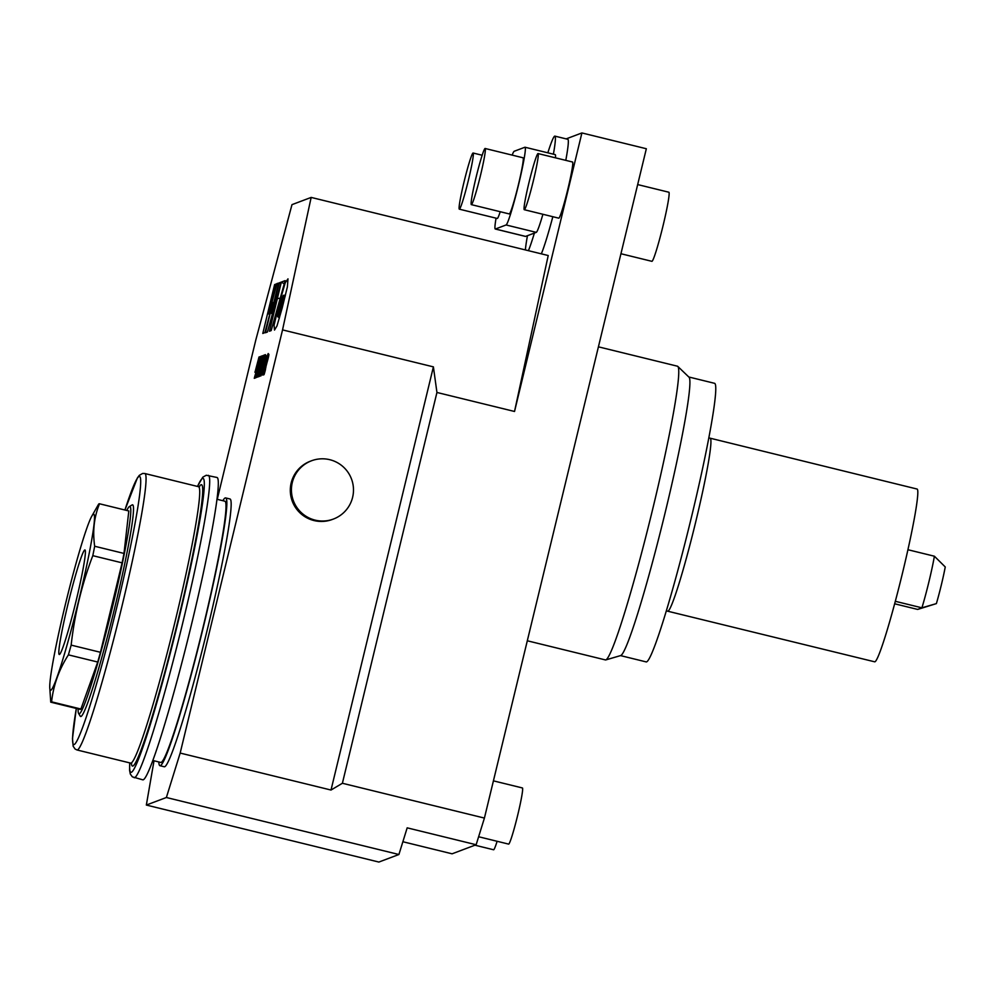 <?xml version="1.0" encoding="UTF-8"?>
<svg xmlns="http://www.w3.org/2000/svg" width="995" height="995" viewBox="0 0 995 995"><rect width="100%" height="100%" fill="white"/><g stroke="black" fill="none" stroke-linecap="round" stroke-linejoin="round"><path stroke-width="1.49" d="M265.503 369.481C262.369 381.844 264.235 369.555 266.498 363.013C268.588 351.733 270.441 350.974 266.909 362.864L263.824 374.804M266.871 363.1L266.498 363.013C268.588 351.733 270.441 350.974 266.909 362.864M263.526 367.18L264.297 366.894L263.078 369.07L263.526 367.18L264.185 367.342M265.317 354.63L260.118 376.098L265.441 354.655M263.103 358.163L261.71 360.762C263.998 353.15 264.098 353.822 261.971 362.777L258.675 376.645L257.792 376.981L263.265 357.367M261.71 360.762L263.439 355.339M261.797 355.949L256.586 377.416L261.909 355.974M259.583 359.493L258.19 362.08C260.479 354.469 260.566 355.14 258.451 364.108L255.143 377.976L254.272 378.311L259.745 358.685M258.19 362.08L259.919 356.67M281.361 282.058L285.142 280.64L271.175 330.589L269.458 331.235L281.361 282.058L284.272 283.948M276.224 283.998L268.861 314.059L276.983 283.538L278.612 283.102L271.212 313.176L279.359 282.816L281.212 282.12L267.431 331.994L265.454 332.74L272.841 302.555L264.881 332.616L262.792 333.462L274.608 284.607L276.224 283.998M154.014 760.777L146.34 805.054L166.376 797.505L180.17 753.066L331.012 790.042L342.392 783.264L436.942 392.465L514.527 411.47L581.901 132.944L566.143 138.89M217.258 499.341L255.814 339.967L291.983 204.647L311.161 197.42L282.543 329.892L180.17 753.066M158.814 761.959A137.87 9.142 -76.2 0 0 159.971 765.715L164.275 766.772A137.87 9.142 -76.2 0 0 164.71 766.735A137.87 9.142 -76.2 0 0 206.724 632.012A137.87 9.142 -76.2 0 0 229.92 498.968L225.616 497.91A137.87 9.142 -76.2 0 0 222.855 500.709M287.99 278.849L287.393 286.821L282.132 308.189L276.971 325.962L274.483 330.079L274.073 325.178L279.657 301.895L285.242 282.767L287.99 278.849M258.688 366.869L255.653 377.889L260.901 356.297L258.688 366.869M262.456 355.961L256.946 377.242L262.419 355.787M262.22 365.538L259.173 376.558L264.421 354.966L262.22 365.538M262.543 370.6C259.409 382.963 261.262 370.662 263.538 364.133C265.615 352.852 267.468 352.093 263.949 363.971L260.864 375.923M263.911 364.22L263.538 364.133C265.615 352.852 267.468 352.093 263.949 363.971M265.789 363.237L264.757 368.697C259.521 388.249 266.697 355.364 268.227 353.536L265.727 363.1M264.757 368.697L262.817 375.14M255.591 371.583L258.998 357.006L255.118 371.769L256.685 367.018L255.802 371.645M80.048 709.348A102.149 6.766 -76.2 0 0 80.11 709.373A102.149 6.766 -76.2 0 0 80.906 709.025L97.721 662.036A102.149 6.766 -76.2 0 0 100.458 652.297L122.099 562.847A102.149 6.766 -76.2 0 0 123.989 553.431L128.815 510.97L99.512 503.781A102.149 6.766 -76.2 0 0 99.438 503.756A102.149 6.766 -76.2 0 0 98.654 504.104L91.615 516.492A90.669 6.007 -76.2 0 0 66.267 600.806A90.669 6.007 -76.2 0 0 49.75 687.271A90.669 6.007 -76.2 0 0 50.807 690.269A90.669 6.007 -76.2 0 0 78.319 602.124A90.669 6.007 -76.2 0 0 93.754 514.191A90.669 6.007 -76.2 0 0 91.615 516.492M128.815 510.97A102.149 6.766 -76.2 0 0 128.753 510.945L99.438 503.756M123.989 553.431L94.687 546.255A102.149 6.766 -76.2 0 1 92.796 555.67L122.099 562.847M100.458 652.297L71.155 645.121C74.588 614.251 81.801 584.426 92.796 555.67M97.721 662.036L68.406 654.859A102.149 6.766 -76.2 0 0 71.155 645.121M80.906 709.025L51.591 701.836A102.149 6.766 -76.2 0 1 50.807 702.184A102.149 6.766 -76.2 0 1 50.745 702.159L49.75 687.271M68.406 654.859C58.991 669.585 53.394 685.244 51.591 701.836M99.512 503.781C94.09 517.002 92.485 531.156 94.687 546.255M471.356 204.634L509.278 213.937A28.905 1.915 -76.2 0 0 518.022 186.314A28.905 1.915 -76.2 0 0 523.047 157.782L485.112 148.479A28.905 1.915 -76.2 0 0 476.07 177.384A28.905 1.915 -76.2 0 0 471.356 204.634A28.905 1.915 -76.2 0 0 480.1 177.01A28.905 1.915 -76.2 0 0 485.112 148.479M496.07 218.179A40.024 2.649 -76.2 0 0 495.274 229.012A40.024 2.649 -76.2 0 0 495.41 228.999L506.094 224.969A40.024 2.649 -76.2 0 0 518.283 185.854A40.024 2.649 -76.2 0 0 525.024 147.235A40.024 2.649 -76.2 0 0 524.9 147.248L514.216 151.265A40.024 2.649 -76.2 0 0 512.164 155.108M459.329 209.161A28.905 1.915 -76.2 0 0 468.073 181.55A28.905 1.915 -76.2 0 0 473.098 153.019A28.905 1.915 -76.2 0 0 464.043 181.911A28.905 1.915 -76.2 0 0 459.329 209.161L497.251 218.465A28.905 1.915 -76.2 0 0 500.224 211.711M495.274 229.012L525.447 236.412A40.024 2.649 -76.2 0 0 525.571 236.4L536.268 232.37A40.024 2.649 -76.2 0 0 542.909 214.273M527.449 235.691A61.155 4.055 -76.2 0 0 525.372 249.932M528.42 250.678A61.155 4.055 -76.2 0 0 534.39 233.079M565.794 160.357A61.155 4.055 -76.2 0 0 567.809 139.288L554.887 136.128A61.155 4.055 -76.2 0 0 547.835 152.82M553.407 154.188A61.155 4.055 -76.2 0 0 554.887 136.128M524.29 209.709L558.767 218.166A28.905 1.915 -76.2 0 0 558.867 218.154A28.905 1.915 -76.2 0 0 567.672 189.908A28.905 1.915 -76.2 0 0 572.535 162.011L538.059 153.566A28.905 1.915 103.8 0 1 533.034 182.097A28.905 1.915 103.8 0 1 524.29 209.709A28.905 1.915 103.8 0 1 529.004 182.458A28.905 1.915 103.8 0 1 538.059 153.566M541.342 253.849A61.155 4.055 -76.2 0 0 552.834 216.711M311.161 197.42L548.22 255.528L514.527 411.47M581.901 132.944L646.34 148.74L484.416 818.077L342.392 783.264M282.543 329.892L433.397 366.869L436.942 392.465M402.863 841.733L452.091 853.809L476.145 844.743L407.179 827.84L398.908 854.506L378.871 862.056L146.34 805.054M484.416 818.077L476.145 844.743M166.376 797.505L398.908 854.506M311.485 460.784L310.365 461.207A31.131 31.032 69.4 0 0 292.306 501.281A31.131 31.032 69.4 0 0 332.318 519.465L333.437 519.042A31.131 31.032 -110.6 0 1 293.425 500.858A31.131 31.032 -110.6 0 1 329.768 459.69A31.131 31.032 -110.6 0 1 333.437 519.042M433.397 366.869L331.012 790.042M620.942 253.737L651.899 261.324A35.584 2.363 -76.2 0 0 662.658 227.333A35.584 2.363 -76.2 0 0 668.839 192.222L637.671 184.572M555.459 157.819A40.024 2.649 -76.2 0 0 555.198 154.623L525.024 147.235M159.971 765.715A137.87 9.142 -76.2 0 0 160.406 765.677A137.87 9.142 -76.2 0 0 202.408 630.954A137.87 9.142 -76.2 0 0 225.616 497.91M152.882 760.503L160.767 762.444A134.499 8.918 -76.2 0 0 161.202 762.406A134.499 8.918 -76.2 0 0 202.172 630.967A134.499 8.918 -76.2 0 0 224.808 501.181L216.922 499.254M129.686 762.879L129.599 770.441L130.308 774.035L132.347 776.846L142.807 779.831A155.655 10.311 -76.2 0 0 143.292 779.781A155.655 10.311 -76.2 0 0 190.717 627.671A155.655 10.311 -76.2 0 0 216.922 477.463L206.276 475.262L202.781 477.177L197.445 486.418M78.12 708.875A106.739 7.077 -76.2 0 0 78.617 713.49L80.234 716.164A108.965 7.226 -76.2 0 0 80.993 716.487A108.965 7.226 -76.2 0 0 115.047 606.49A108.965 7.226 -76.2 0 0 132.012 504.975L129.338 506.604A106.739 7.077 -76.2 0 0 126.763 510.46M78.617 713.49A106.739 7.077 -76.2 0 0 79.364 713.801A106.739 7.077 -76.2 0 0 112.709 606.042A106.739 7.077 -76.2 0 0 129.338 506.604M59.464 654.486A53.817 3.57 -76.2 0 0 75.856 601.9A53.817 3.57 -76.2 0 0 84.923 549.961A53.817 3.57 -76.2 0 0 68.643 601.378A53.817 3.57 -76.2 0 0 59.302 654.499A53.817 3.57 -76.2 0 0 59.464 654.486M478.62 836.745L508.632 844.108A28.905 1.915 -76.2 0 0 517.375 816.485A28.905 1.915 -76.2 0 0 522.4 787.953L493.421 780.851M474.938 845.19L493.607 849.767A28.905 1.915 -76.2 0 0 497.114 841.285M285.067 296.759L283.438 296.46L285.155 296.386M285.466 295.142L283.513 295.353L283.438 296.46C284.06 290.901 279.408 307.43 277.804 315.552C277.095 321.609 281.647 305.179 283.388 296.771L277.804 316.733M269.645 314.619L268.861 314.059M275.876 285.416L274.608 284.607M273.861 302.443L272.866 302.555M280.764 283.724L279.359 282.816M272.419 313.935L271.237 313.164M272.406 314.01L271.212 313.176M278.301 284.383L276.983 283.538M269.67 314.557L268.886 314.047M279.583 298.313L277.991 298.5M255.466 376.645L254.72 376.458M258.551 366.906L256.15 375.836L258.551 366.906M258.986 375.314L258.24 375.14M262.071 365.575L259.683 374.506L262.071 365.575M265.018 359.618L263.936 363.175L265.018 359.618M262.643 369.692L263.488 365.128L262.643 369.692M264.72 368.859L265.018 365.177C262.978 373.71 262.842 374.916 264.595 368.822L263.575 373.262M267.978 358.498L266.909 362.068L267.978 358.498M265.603 368.573L266.461 364.008L265.603 368.573M255.628 372.366L254.869 372.18M894.667 603.791L917.639 609.425L936.382 603.604A31.218 2.065 -76.2 0 0 945.25 566.963L934.392 556.217L907.913 549.725M917.639 609.425L921.917 607.821A38.917 2.575 -76.2 0 0 934.392 556.217M895.326 601.303L921.917 607.821L936.382 603.604M527.3 640.78L605.42 659.921A151.215 10.025 -76.2 0 0 605.818 659.909A151.215 10.025 -76.2 0 0 605.905 659.884A151.215 10.025 -76.2 0 0 651.277 514.925A151.215 10.025 -76.2 0 0 677.769 366.396A151.215 10.025 -76.2 0 0 677.421 366.197L598.418 346.832M666.376 610.88L874.68 661.812A88.953 5.895 -76.2 0 0 874.953 661.787A88.953 5.895 -76.2 0 0 902.055 574.861A88.953 5.895 -76.2 0 0 917.029 489.03L708.788 437.862M620.519 655.606L646.203 661.911A143.429 9.502 -76.2 0 0 646.65 661.862A143.429 9.502 -76.2 0 0 690.343 521.703A143.429 9.502 -76.2 0 0 714.497 383.299L688.814 376.993M605.818 659.909L620.718 655.556A143.429 9.502 -76.2 0 0 620.793 655.531A143.429 9.502 -76.2 0 0 663.839 518.034A143.429 9.502 -76.2 0 0 688.963 377.142L677.769 366.396M506.094 224.969L536.268 232.37M495.41 228.999L525.571 236.4M134.188 777.717A155.655 10.311 -76.2 0 0 134.673 777.667A155.655 10.311 -76.2 0 0 182.097 625.556A155.655 10.311 -76.2 0 0 208.303 475.349M129.76 762.891A151.215 10.025 -76.2 0 0 131.415 772.294A151.215 10.025 -76.2 0 0 183.453 599.351A151.215 10.025 -76.2 0 0 197.52 486.443M131.315 762.991A144.76 9.589 -76.2 0 0 132.92 766.038A144.76 9.589 -76.2 0 0 180.294 610.942A144.76 9.589 -76.2 0 0 198.95 487.077M131.663 763.799L130.681 763.115A142.322 9.428 -76.2 0 0 131.129 763.078A142.322 9.428 -76.2 0 0 174.486 624.002A142.322 9.428 -76.2 0 0 198.44 486.667L199.634 486.518M77.473 749.932A142.322 9.428 -76.2 0 0 120.83 610.855A142.322 9.428 -76.2 0 0 144.785 473.508L142.658 473.446L139.325 475.336L137.422 477.886L124.922 510.012A137.87 9.142 -76.2 0 1 127.298 561.678A137.87 9.142 -76.2 0 1 74.202 744.546A137.87 9.142 -76.2 0 1 76.316 708.44L72.486 738.501L73.145 746.2L75.098 749.036L77.013 749.969A142.322 9.428 -76.2 0 0 77.473 749.932M667.794 611.104A88.953 5.895 -76.2 0 0 668.068 611.079A88.953 5.895 -76.2 0 0 695.169 524.154A88.953 5.895 -76.2 0 0 710.144 438.322M80.11 709.373L50.807 702.184M473.098 153.019L482.152 155.232M198.44 486.667L144.785 473.508M130.681 763.115L77.013 749.969M277.829 316.758L279.483 317.853"/></g></svg>
